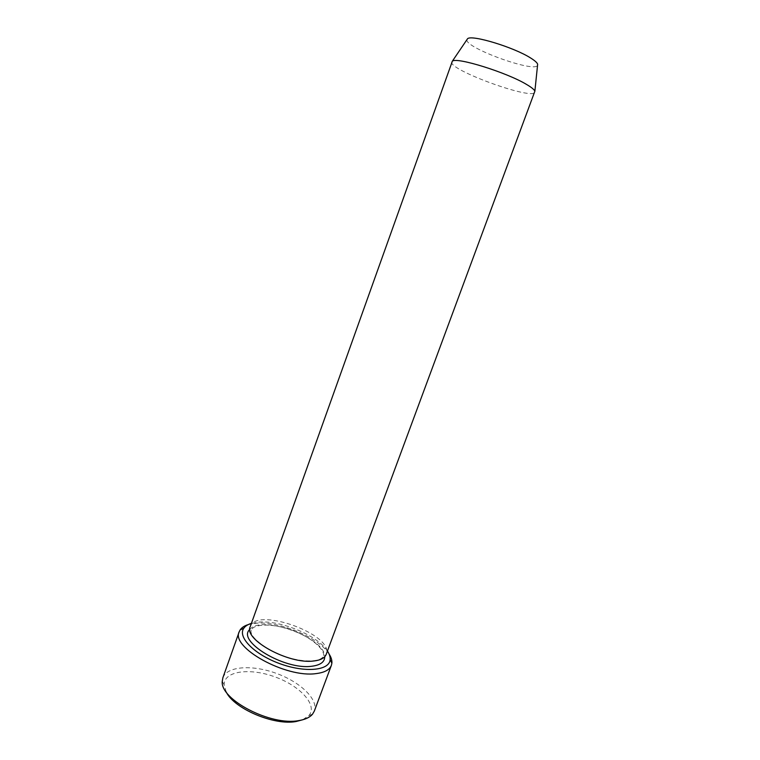 <?xml version="1.0" encoding="UTF-8"?>
<svg xmlns="http://www.w3.org/2000/svg" width="760" height="760" viewBox="0 0 760 760"><rect width="100%" height="100%" fill="white"/><g stroke="black" fill="none" stroke-linecap="round" stroke-linejoin="round"><path stroke-width="0.57" stroke-dasharray="3.8 2.85" d="M327.446 651.044C318.041 635.825 281.57 620.388 259.445 622.06L251.408 623.371M466.897 39.729C464.797 47.7 534.014 72.894 537.529 65.445M451.725 61.854C447.592 69.597 533.121 100.728 534.926 92.14M250.22 626.696C256.187 606.281 334.761 634.885 326.211 654.36M329.07 654.008C319.115 637.764 280.459 621.376 256.899 623.172L248.263 624.596M222.87 677.768C227.012 666.111 252.348 664.534 276.269 673.341C300.267 681.976 318.659 699.475 314.336 711.065M226.204 691.961L224.124 684.608C224.086 670.89 250.04 667.65 274.977 676.903C300.029 685.843 317.832 705.014 308.988 715.492L302.66 719.786M249.831 629.451C261.354 614.45 325.565 637.82 324.738 656.716M313.272 660.811C318.659 660.174 321.993 658.72 323.285 656.44C322.392 655.861 322.449 655.671 323.456 655.87C325.479 651.073 312.712 636.367 286.159 628.197C271.044 624.302 260.138 624.074 253.441 627.503L251.36 629.631C252.263 630.135 252.187 630.315 251.123 630.173C249.831 634.866 256.262 641.592 270.437 650.361C285.865 658.122 300.143 661.599 313.272 660.811M308.988 715.492L312.512 714.191M224.124 684.608L222.262 681.34"/><path stroke-width="1.14" d="M251.408 623.371C247.826 624.454 245.28 626.097 243.77 628.311C237.357 637.089 254.344 654.474 279.803 663.651C305.197 672.989 329.384 670.586 330.125 659.737C330.391 657.077 329.498 654.179 327.446 651.044M537.529 65.445L537.653 64.22C537.139 62.671 534.822 60.62 530.698 58.045C514.13 47.329 471.656 34.438 467.58 38.712L466.897 39.729M526.604 84.474C506.892 72.495 456.579 56.838 452.361 61.17L250.22 626.696C243.304 639.436 288.676 664.468 313.566 661.01C320.549 660.24 324.767 658.027 326.211 654.36L534.878 91.2C534.261 89.594 531.496 87.352 526.604 84.474M248.263 624.596C244.492 625.755 241.794 627.503 240.189 629.831L239.21 631.76C230.603 647.463 285.95 678.214 316.188 673.588C324.567 672.553 329.64 669.797 331.398 665.313L331.882 663.204C332.148 660.383 331.217 657.314 329.07 654.008M331.398 665.313L314.336 711.065L312.512 714.191C309.785 717.421 305.197 719.558 298.765 720.594C270.873 726.114 219.972 699.533 222.262 681.34L222.87 677.768L239.21 631.76M302.66 719.786L296.001 721.534C274.037 725.724 234.004 708.643 226.204 691.961M324.738 656.716C324.738 661.989 320.368 665.171 311.628 666.264C284.249 670.187 236.246 640.88 249.831 629.451M467.58 38.712L452.361 61.17M537.653 64.22L534.878 91.2M243.77 628.311L240.189 629.831M330.125 659.737L331.882 663.204"/></g></svg>
